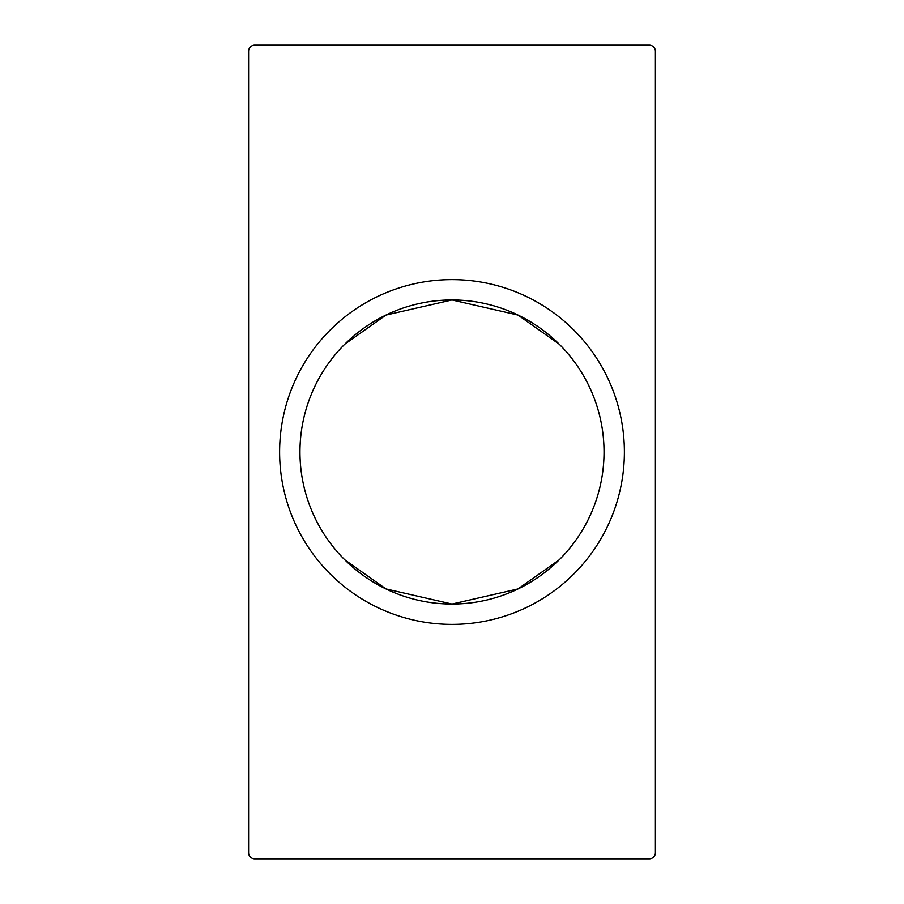 <?xml version="1.0" encoding="UTF-8"?>
<svg xmlns="http://www.w3.org/2000/svg" width="904" height="904" viewBox="0 0 904 904"><rect width="100%" height="100%" fill="white"/><g stroke="black" fill="none" stroke-linecap="round" stroke-linejoin="round"><path stroke-width="1.36" d="M452 604.041L385.985 588.945L344.853 559.87L385.985 588.945L452 604.041L385.985 588.945L344.853 559.87L385.985 588.945L452 604.041L385.985 588.945L344.853 559.87L385.985 588.945L452 604.041L385.985 588.945L344.853 559.87L385.985 588.945L452 604.041L385.985 588.945L344.853 559.87L385.985 588.945L452 604.041L518.015 588.945L559.147 559.87L518.015 588.945L452 604.041L518.015 588.945L559.147 559.87L518.015 588.945L452 604.041L518.015 588.945L559.147 559.87L518.015 588.945L452 604.041L518.015 588.945L559.147 559.87L518.015 588.945L452 604.041L518.015 588.945L559.147 559.87L518.015 588.945L452 604.041M452 299.958L385.985 315.055L344.853 344.13L385.985 315.055L452 299.958L385.985 315.055L344.853 344.13L385.985 315.055L452 299.958L385.985 315.055L344.853 344.13L385.985 315.055L452 299.958L385.985 315.055L344.853 344.13L385.985 315.055L452 299.958L385.985 315.055L344.853 344.13L385.985 315.055L452 299.958L518.015 315.055L559.147 344.13L518.015 315.055L452 299.958L518.015 315.055L559.147 344.13L518.015 315.055L452 299.958L518.015 315.055L559.147 344.13L518.015 315.055L452 299.958L518.015 315.055L559.147 344.13L518.015 315.055L452 299.958L518.015 315.055L559.147 344.13L518.015 315.055L452 299.958M604.041 452A152.041 152.041 0 0 1 452 604.041A152.041 152.041 0 0 1 299.958 452A152.041 152.041 0 0 1 452 299.958A152.041 152.041 0 0 1 604.041 452M624.381 452A172.381 172.381 0 0 1 452 624.381A172.381 172.381 0 0 1 279.618 452A172.381 172.381 0 0 1 452 279.618A172.381 172.381 0 0 1 624.381 452M248.6 51.302L248.6 852.698A6.102 6.102 0 0 0 254.702 858.8L649.298 858.8A6.102 6.102 0 0 0 655.4 852.698L655.4 51.302A6.102 6.102 0 0 0 649.298 45.2L254.702 45.2A6.102 6.102 0 0 0 248.6 51.302"/></g></svg>
